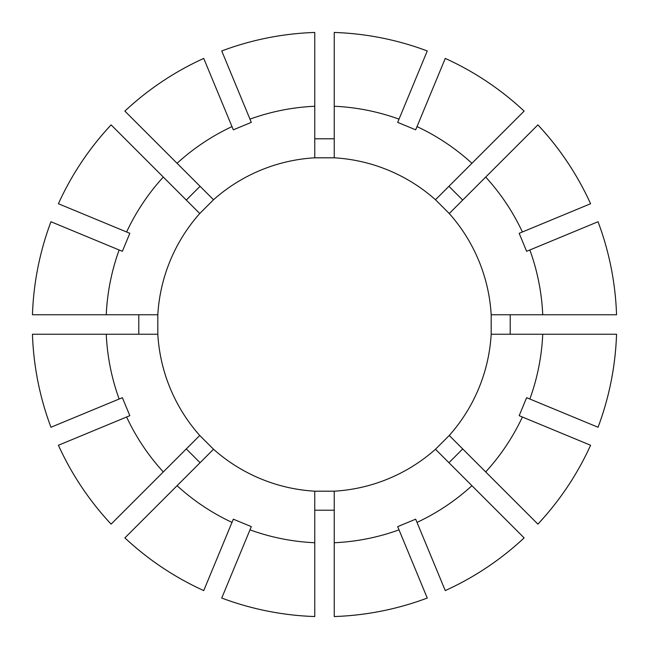 <?xml version="1.0" encoding="UTF-8"?>
<svg xmlns="http://www.w3.org/2000/svg" width="649" height="649" viewBox="0 0 649 649"><rect width="100%" height="100%" fill="white"/><g stroke="black" fill="none" stroke-linecap="round" stroke-linejoin="round"><path stroke-width="0.97" d="M199.746 213.521L213.521 199.746A166.971 166.971 0 0 1 314.757 157.812L334.243 157.812A166.971 166.971 0 0 1 435.479 199.746L449.254 213.521A166.971 166.971 0 0 1 491.188 314.757L491.188 334.243A166.971 166.971 0 0 1 449.254 435.479L435.479 449.254A166.971 166.971 0 0 1 334.243 491.188L314.757 491.188A166.971 166.971 0 0 1 213.521 449.254L199.746 435.479A166.971 166.971 0 0 1 157.812 334.243L157.812 314.757A166.971 166.971 0 0 1 199.746 213.521L111.101 124.876A292.212 292.212 0 0 0 58.41 203.737A292.204 292.204 0 0 1 111.109 124.884M186.295 200.07L200.07 186.295M138.789 334.243L138.789 314.757M200.07 462.705L186.295 448.93M334.243 510.211L314.757 510.211M462.705 448.93L448.93 462.705M510.211 314.757L510.211 334.243M448.93 186.295L462.705 200.07M435.479 449.254L524.116 537.891A292.212 292.212 0 0 1 445.263 590.59L415.676 519.176L397.683 526.631L399.021 529.852A218.453 218.453 0 0 1 334.243 542.742L334.243 616.55A292.212 292.212 0 0 0 427.261 598.045A292.204 292.204 0 0 1 334.243 616.542M314.757 491.188L314.757 616.542A292.212 292.212 0 0 1 221.739 598.045L251.317 526.631L233.324 519.176L231.985 522.396A218.453 218.453 0 0 1 177.072 485.703L213.521 449.254M491.188 334.243L616.542 334.243A292.212 292.212 0 0 1 598.045 427.261L526.631 397.683L519.176 415.676L522.396 417.015A218.453 218.453 0 0 1 485.703 471.928L537.899 524.124A292.212 292.212 0 0 0 590.59 445.263A292.204 292.204 0 0 1 537.891 524.116M537.891 124.884L537.899 124.876A292.212 292.212 0 0 1 590.59 203.737L522.396 231.985A218.453 218.453 0 0 0 485.703 177.072L537.891 124.884A292.204 292.204 0 0 1 590.582 203.745M213.521 199.746L124.884 111.109A292.212 292.212 0 0 1 203.737 58.41L233.324 129.824L251.317 122.369L249.979 119.148A218.453 218.453 0 0 1 314.757 106.258L314.757 32.45A292.212 292.212 0 0 0 221.739 50.955A292.204 292.204 0 0 1 314.757 32.458M157.812 314.757L32.458 314.757A292.212 292.212 0 0 1 50.955 221.739L122.369 251.317L129.824 233.324L126.604 231.985A218.453 218.453 0 0 1 163.297 177.072M199.746 435.479L111.109 524.116A292.212 292.212 0 0 1 58.41 445.263L129.824 415.676L122.369 397.683L119.148 399.021A218.453 218.453 0 0 1 106.258 334.243L32.45 334.243A292.212 292.212 0 0 0 50.955 427.261A292.204 292.204 0 0 1 32.458 334.243M177.072 163.297A218.453 218.453 0 0 1 231.985 126.604M314.757 157.812L314.757 106.258M524.116 537.891L524.124 537.899A292.204 292.204 0 0 1 445.255 590.582L445.255 590.582M471.928 485.703A218.453 218.453 0 0 1 417.015 522.396M314.757 616.542L314.757 616.55A292.204 292.204 0 0 1 221.739 598.037L221.739 598.037M314.757 542.742A218.453 218.453 0 0 1 249.979 529.852M616.542 334.243L616.55 334.243A292.204 292.204 0 0 1 598.037 427.261L598.037 427.261M542.742 334.243A218.453 218.453 0 0 1 529.852 399.021M124.884 111.109L124.876 111.101A292.204 292.204 0 0 1 203.745 58.418L203.745 58.418M111.109 524.116L111.101 524.124A292.204 292.204 0 0 1 58.418 445.255L58.418 445.255M163.297 471.928A218.453 218.453 0 0 1 126.604 417.015M32.458 314.757L32.45 314.757A292.204 292.204 0 0 1 50.963 221.739L50.963 221.739M106.258 314.757A218.453 218.453 0 0 1 119.148 249.979M334.243 157.812L334.243 32.458A292.212 292.212 0 0 1 427.261 50.955L397.683 122.369L415.676 129.824L417.015 126.604A218.453 218.453 0 0 1 471.928 163.297L524.124 111.101A292.212 292.212 0 0 0 445.263 58.41A292.204 292.204 0 0 1 524.116 111.109M314.757 138.789L334.243 138.789M334.243 106.258A218.453 218.453 0 0 1 399.021 119.148M435.479 199.746L471.928 163.297M334.243 32.458L334.243 32.45A292.204 292.204 0 0 1 427.261 50.963L427.261 50.963M124.876 537.899L124.884 537.891A292.204 292.204 0 0 0 203.745 590.582L203.745 590.582A292.212 292.212 0 0 1 124.876 537.899L177.072 485.703M598.045 221.739L598.037 221.739A292.212 292.212 0 0 1 616.55 314.757L616.55 314.757A292.204 292.204 0 0 0 598.037 221.739L529.852 249.979A218.453 218.453 0 0 1 542.742 314.757L616.542 314.757M334.243 491.188L334.243 542.742M449.254 435.479L485.703 471.928M529.852 249.979L526.631 251.317L519.176 233.324L522.396 231.985M449.254 213.521L485.703 177.072M491.188 314.757L542.742 314.757M157.812 334.243L106.258 334.243M427.261 598.045L399.021 529.852M203.745 590.582L231.985 522.396M590.59 445.263L522.396 417.015M221.739 50.955L249.979 119.148M50.955 427.261L119.148 399.021M58.41 203.737L126.604 231.985M445.263 58.41L417.015 126.604"/></g></svg>
